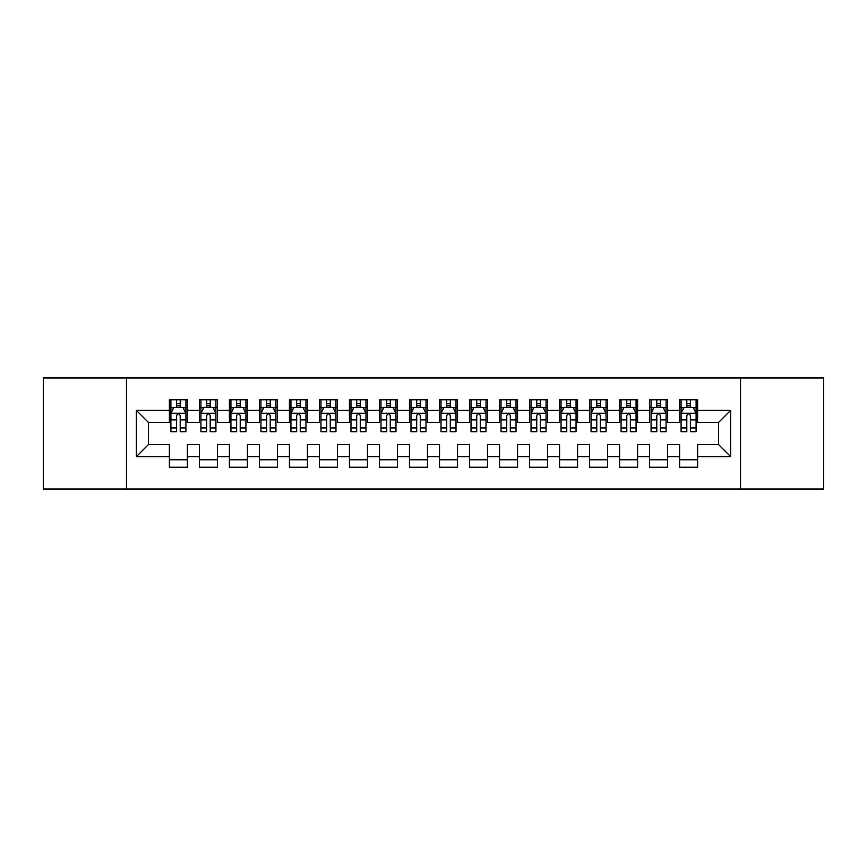 <?xml version="1.0" encoding="UTF-8"?>
<svg xmlns="http://www.w3.org/2000/svg" width="867" height="867" viewBox="0 0 867 867"><rect width="100%" height="100%" fill="white"/><g stroke="black" fill="none" stroke-linecap="round" stroke-linejoin="round"><path stroke-width="1.3" d="M740.516 489.021L823.65 489.021L823.65 377.979L740.516 377.979L740.516 489.021L126.484 489.021L126.484 377.979L43.35 377.979L43.35 489.021L126.484 489.021M740.516 377.979L126.484 377.979M136.39 456.606L136.39 410.394L169.401 410.394L169.401 422.392L148.387 422.392L148.387 444.608L136.39 456.606L169.401 456.606L169.401 467.259L187.402 467.259L187.402 456.606L199.41 456.606L199.41 467.259L217.422 467.259L217.422 456.606L229.419 456.606L229.419 467.259L247.431 467.259L247.431 456.606L259.428 456.606L259.428 467.259L277.44 467.259L277.44 456.606L289.448 456.606L289.448 467.259L307.449 467.259L307.449 456.606L319.457 456.606L319.457 467.259L337.458 467.259L337.458 456.606L349.466 456.606L349.466 467.259L367.478 467.259L367.478 456.606L379.475 456.606L379.475 467.259L397.487 467.259L397.487 456.606L409.495 456.606L409.495 467.259L427.496 467.259L427.496 456.606L439.504 456.606L439.504 467.259L457.505 467.259L457.505 456.606L469.513 456.606L469.513 467.259L487.525 467.259L487.525 456.606L499.522 456.606L499.522 467.259L517.534 467.259L517.534 456.606L529.542 456.606L529.542 467.259L547.543 467.259L547.543 456.606L559.551 456.606L559.551 467.259L577.552 467.259L577.552 456.606L589.56 456.606L589.56 467.259L607.572 467.259L607.572 456.606L619.569 456.606L619.569 467.259L637.581 467.259L637.581 456.606L649.578 456.606L649.578 467.259L667.59 467.259L667.59 456.606L679.598 456.606L679.598 467.259L697.599 467.259L697.599 444.608L718.613 444.608L718.613 422.392L697.599 422.392L697.599 410.394L730.61 410.394L730.61 456.606L697.599 456.606M697.599 410.394L697.599 399.741L679.598 399.741L679.598 410.394L667.59 410.394L667.59 399.741L649.578 399.741L649.578 410.394L637.581 410.394L637.581 399.741L619.569 399.741L619.569 410.394L607.572 410.394L607.572 399.741L589.56 399.741L589.56 410.394L577.552 410.394L577.552 399.741L559.551 399.741L559.551 410.394L547.543 410.394L547.543 399.741L529.542 399.741L529.542 410.394L517.534 410.394L517.534 399.741L499.522 399.741L499.522 410.394L487.525 410.394L487.525 399.741L469.513 399.741L469.513 410.394L457.505 410.394L457.505 399.741L439.504 399.741L439.504 410.394L427.496 410.394L427.496 399.741L409.495 399.741L409.495 410.394L397.487 410.394L397.487 399.741L379.475 399.741L379.475 410.394L367.478 410.394L367.478 399.741L349.466 399.741L349.466 410.394L337.458 410.394L337.458 399.741L319.457 399.741L319.457 410.394L307.449 410.394L307.449 399.741L289.448 399.741L289.448 410.394L277.44 410.394L277.44 399.741L259.428 399.741L259.428 410.394L247.431 410.394L247.431 399.741L229.419 399.741L229.419 410.394L217.422 410.394L217.422 399.741L199.41 399.741L199.41 410.394L187.402 410.394L187.402 399.741L169.401 399.741L169.401 410.394M667.59 456.606L667.59 444.608L679.598 444.608L679.598 456.606M730.61 410.394L718.613 422.392M637.581 456.606L637.581 444.608L649.578 444.608L649.578 456.606M679.598 410.394L679.598 422.392L667.59 422.392L667.59 410.394M607.572 456.606L607.572 444.608L619.569 444.608L619.569 456.606M649.578 410.394L649.578 422.392L637.581 422.392L637.581 410.394M577.552 456.606L577.552 444.608L589.56 444.608L589.56 456.606M619.569 410.394L619.569 422.392L607.572 422.392L607.572 410.394M547.543 456.606L547.543 444.608L559.551 444.608L559.551 456.606M589.56 410.394L589.56 422.392L577.552 422.392L577.552 410.394M517.534 456.606L517.534 444.608L529.542 444.608L529.542 456.606M559.551 410.394L559.551 422.392L547.543 422.392L547.543 410.394M487.525 456.606L487.525 444.608L499.522 444.608L499.522 456.606M529.542 410.394L529.542 422.392L517.534 422.392L517.534 410.394M457.505 456.606L457.505 444.608L469.513 444.608L469.513 456.606M499.522 410.394L499.522 422.392L487.525 422.392L487.525 410.394M427.496 456.606L427.496 444.608L439.504 444.608L439.504 456.606M469.513 410.394L469.513 422.392L457.505 422.392L457.505 410.394M397.487 456.606L397.487 444.608L409.495 444.608L409.495 456.606M439.504 410.394L439.504 422.392L427.496 422.392L427.496 410.394M367.478 456.606L367.478 444.608L379.475 444.608L379.475 456.606M409.495 410.394L409.495 422.392L397.487 422.392L397.487 410.394M337.458 456.606L337.458 444.608L349.466 444.608L349.466 456.606M379.475 410.394L379.475 422.392L367.478 422.392L367.478 410.394M307.449 456.606L307.449 444.608L319.457 444.608L319.457 456.606M349.466 410.394L349.466 422.392L337.458 422.392L337.458 410.394M277.44 456.606L277.44 444.608L289.448 444.608L289.448 456.606M319.457 410.394L319.457 422.392L307.449 422.392L307.449 410.394M247.431 456.606L247.431 444.608L259.428 444.608L259.428 456.606M289.448 410.394L289.448 422.392L277.44 422.392L277.44 410.394M217.422 456.606L217.422 444.608L229.419 444.608L229.419 456.606M259.428 410.394L259.428 422.392L247.431 422.392L247.431 410.394M187.402 456.606L187.402 444.608L199.41 444.608L199.41 456.606M229.419 410.394L229.419 422.392L217.422 422.392L217.422 410.394M148.387 444.608L169.401 444.608L169.401 456.606M199.41 410.394L199.41 422.392L187.402 422.392L187.402 410.394M679.598 407.241L681.094 407.241M696.103 407.241L697.599 407.241M649.578 407.241L651.084 407.241M666.094 407.241L667.59 407.241M619.569 407.241L621.075 407.241M636.075 407.241L637.581 407.241M589.56 407.241L591.056 407.241M606.066 407.241L607.572 407.241M559.551 407.241L561.047 407.241M576.056 407.241L577.552 407.241M529.542 407.241L531.038 407.241M546.047 407.241L547.543 407.241M499.522 407.241L501.028 407.241M516.028 407.241L517.534 407.241M469.513 407.241L471.019 407.241M486.019 407.241L487.525 407.241M439.504 407.241L441 407.241M456.009 407.241L457.505 407.241M409.495 407.241L410.991 407.241M426 407.241L427.496 407.241M379.475 407.241L380.981 407.241M395.981 407.241L397.487 407.241M349.466 407.241L350.972 407.241M365.972 407.241L367.478 407.241M319.457 407.241L320.953 407.241M335.962 407.241L337.458 407.241M289.448 407.241L290.944 407.241M305.953 407.241L307.449 407.241M259.428 407.241L260.934 407.241M275.944 407.241L277.44 407.241M229.419 407.241L230.925 407.241M245.925 407.241L247.431 407.241M199.41 407.241L200.906 407.241M215.916 407.241L217.422 407.241M169.401 407.241L170.897 407.241M185.906 407.241L187.402 407.241M169.401 459.759L187.402 459.759M199.41 459.759L217.422 459.759M229.419 459.759L247.431 459.759M259.428 459.759L277.44 459.759M289.448 459.759L307.449 459.759M319.457 459.759L337.458 459.759M349.466 459.759L367.478 459.759M379.475 459.759L397.487 459.759M409.495 459.759L427.496 459.759M439.504 459.759L457.505 459.759M469.513 459.759L487.525 459.759M499.522 459.759L517.534 459.759M529.542 459.759L547.543 459.759M559.551 459.759L577.552 459.759M589.56 459.759L607.572 459.759M619.569 459.759L637.581 459.759M649.578 459.759L667.59 459.759M679.598 459.759L697.599 459.759M136.39 410.394L148.387 422.392M718.613 444.608L730.61 456.606M180.206 403.643L176.597 403.643M185.906 427.94L180.206 427.94L180.206 431.701L185.906 431.701L185.906 413.396L182.904 407.392L173.899 407.392L170.897 413.396L170.897 431.701L176.597 431.701L176.597 427.94L170.897 427.94M170.897 413.396L170.897 399.741M185.906 413.396L185.906 399.741M176.597 407.392L176.597 399.741M180.206 399.741L180.206 407.392M180.206 427.94L180.206 415.64C179.003 413.331 177.8 413.331 176.597 415.64L176.597 427.94M180.206 407.241L176.597 407.241M210.215 403.643L206.617 403.643M215.916 427.94L210.215 427.94L210.215 431.701L215.916 431.701L215.916 413.396L212.914 407.392L203.908 407.392L200.906 413.396L200.906 431.701L206.617 431.701L206.617 427.94L200.906 427.94M200.906 413.396L200.906 399.741M215.916 413.396L215.916 399.741M206.617 407.392L206.617 399.741M210.215 399.741L210.215 407.392M210.215 427.94L210.215 415.64C209.012 413.331 207.82 413.331 206.617 415.64L206.617 427.94M210.215 407.241L206.617 407.241M240.224 403.643L236.626 403.643M245.925 427.94L240.224 427.94L240.224 431.701L245.925 431.701L245.925 413.396L242.923 407.392L233.927 407.392L230.925 413.396L230.925 431.701L236.626 431.701L236.626 427.94L230.925 427.94M230.925 413.396L230.925 399.741M245.925 413.396L245.925 399.741M236.626 407.392L236.626 399.741M240.224 399.741L240.224 407.392M240.224 427.94L240.224 415.64C239.032 413.331 237.829 413.331 236.626 415.64L236.626 427.94M240.224 407.241L236.626 407.241M270.233 403.643L266.635 403.643M275.944 427.94L270.233 427.94L270.233 431.701L275.944 431.701L275.944 413.396L272.942 407.392L263.936 407.392L260.934 413.396L260.934 431.701L266.635 431.701L266.635 427.94L260.934 427.94M260.934 413.396L260.934 399.741M275.944 413.396L275.944 399.741M266.635 407.392L266.635 399.741M270.233 399.741L270.233 407.392M270.233 427.94L270.233 415.64C269.041 413.331 267.838 413.331 266.635 415.64L266.635 427.94M270.233 407.241L266.635 407.241M300.253 403.643L296.644 403.643M305.953 427.94L300.253 427.94L300.253 431.701L305.953 431.701L305.953 413.396L302.951 407.392L293.946 407.392L290.944 413.396L290.944 431.701L296.644 431.701L296.644 427.94L290.944 427.94M290.944 413.396L290.944 399.741M305.953 413.396L305.953 399.741M296.644 407.392L296.644 399.741M300.253 399.741L300.253 407.392M300.253 427.94L300.253 415.64C299.05 413.331 297.847 413.331 296.644 415.64L296.644 427.94M300.253 407.241L296.644 407.241M330.262 403.643L326.664 403.643M335.962 427.94L330.262 427.94L330.262 431.701L335.962 431.701L335.962 413.396L332.961 407.392L323.955 407.392L320.953 413.396L320.953 431.701L326.664 431.701L326.664 427.94L320.953 427.94M320.953 413.396L320.953 399.741M335.962 413.396L335.962 399.741M326.664 407.392L326.664 399.741M330.262 399.741L330.262 407.392M330.262 427.94L330.262 415.64C329.059 413.331 327.856 413.331 326.664 415.64L326.664 427.94M330.262 407.241L326.664 407.241M360.271 403.643L356.673 403.643M365.972 427.94L360.271 427.94L360.271 431.701L365.972 431.701L365.972 413.396L362.97 407.392L353.974 407.392L350.972 413.396L350.972 431.701L356.673 431.701L356.673 427.94L350.972 427.94M350.972 413.396L350.972 399.741M365.972 413.396L365.972 399.741M356.673 407.392L356.673 399.741M360.271 399.741L360.271 407.392M360.271 427.94L360.271 415.64C359.068 413.331 357.876 413.331 356.673 415.64L356.673 427.94M360.271 407.241L356.673 407.241M390.28 403.643L386.682 403.643M395.981 427.94L390.28 427.94L390.28 431.701L395.981 431.701L395.981 413.396L392.989 407.392L383.983 407.392L380.981 413.396L380.981 431.701L386.682 431.701L386.682 427.94L380.981 427.94M380.981 413.396L380.981 399.741M395.981 413.396L395.981 399.741M386.682 407.392L386.682 399.741M390.28 399.741L390.28 407.392M390.28 427.94L390.28 415.64C389.088 413.331 387.885 413.331 386.682 415.64L386.682 427.94M390.28 407.241L386.682 407.241M420.3 403.643L416.691 403.643M426 427.94L420.3 427.94L420.3 431.701L426 431.701L426 413.396L422.998 407.392L413.993 407.392L410.991 413.396L410.991 431.701L416.691 431.701L416.691 427.94L410.991 427.94M410.991 413.396L410.991 399.741M426 413.396L426 399.741M416.691 407.392L416.691 399.741M420.3 399.741L420.3 407.392M420.3 427.94L420.3 415.64C419.097 413.331 417.894 413.331 416.691 415.64L416.691 427.94M420.3 407.241L416.691 407.241M450.309 403.643L446.7 403.643M456.009 427.94L450.309 427.94L450.309 431.701L456.009 431.701L456.009 413.396L453.007 407.392L444.002 407.392L441 413.396L441 431.701L446.7 431.701L446.7 427.94L441 427.94M441 413.396L441 399.741M456.009 413.396L456.009 399.741M446.7 407.392L446.7 399.741M450.309 399.741L450.309 407.392M450.309 427.94L450.309 415.64C449.106 413.331 447.903 413.331 446.7 415.64L446.7 427.94M450.309 407.241L446.7 407.241M480.318 403.643L476.72 403.643M486.019 427.94L480.318 427.94L480.318 431.701L486.019 431.701L486.019 413.396L483.017 407.392L474.011 407.392L471.019 413.396L471.019 431.701L476.72 431.701L476.72 427.94L471.019 427.94M471.019 413.396L471.019 399.741M486.019 413.396L486.019 399.741M476.72 407.392L476.72 399.741M480.318 399.741L480.318 407.392M480.318 427.94L480.318 415.64C479.115 413.331 477.923 413.331 476.72 415.64L476.72 427.94M480.318 407.241L476.72 407.241M510.327 403.643L506.729 403.643M516.028 427.94L510.327 427.94L510.327 431.701L516.028 431.701L516.028 413.396L513.026 407.392L504.03 407.392L501.028 413.396L501.028 431.701L506.729 431.701L506.729 427.94L501.028 427.94M501.028 413.396L501.028 399.741M516.028 413.396L516.028 399.741M506.729 407.392L506.729 399.741M510.327 399.741L510.327 407.392M510.327 427.94L510.327 415.64C509.135 413.331 507.932 413.331 506.729 415.64L506.729 427.94M510.327 407.241L506.729 407.241M540.336 403.643L536.738 403.643M546.047 427.94L540.336 427.94L540.336 431.701L546.047 431.701L546.047 413.396L543.045 407.392L534.039 407.392L531.038 413.396L531.038 431.701L536.738 431.701L536.738 427.94L531.038 427.94M531.038 413.396L531.038 399.741M546.047 413.396L546.047 399.741M536.738 407.392L536.738 399.741M540.336 399.741L540.336 407.392M540.336 427.94L540.336 415.64C539.144 413.331 537.941 413.331 536.738 415.64L536.738 427.94M540.336 407.241L536.738 407.241M570.356 403.643L566.747 403.643M576.056 427.94L570.356 427.94L570.356 431.701L576.056 431.701L576.056 413.396L573.054 407.392L564.049 407.392L561.047 413.396L561.047 431.701L566.747 431.701L566.747 427.94L561.047 427.94M561.047 413.396L561.047 399.741M576.056 413.396L576.056 399.741M566.747 407.392L566.747 399.741M570.356 399.741L570.356 407.392M570.356 427.94L570.356 415.64C569.153 413.331 567.95 413.331 566.747 415.64L566.747 427.94M570.356 407.241L566.747 407.241M600.365 403.643L596.767 403.643M606.066 427.94L600.365 427.94L600.365 431.701L606.066 431.701L606.066 413.396L603.064 407.392L594.058 407.392L591.056 413.396L591.056 431.701L596.767 431.701L596.767 427.94L591.056 427.94M591.056 413.396L591.056 399.741M606.066 413.396L606.066 399.741M596.767 407.392L596.767 399.741M600.365 399.741L600.365 407.392M600.365 427.94L600.365 415.64C599.162 413.331 597.97 413.331 596.767 415.64L596.767 427.94M600.365 407.241L596.767 407.241M630.374 403.643L626.776 403.643M636.075 427.94L630.374 427.94L630.374 431.701L636.075 431.701L636.075 413.396L633.073 407.392L624.077 407.392L621.075 413.396L621.075 431.701L626.776 431.701L626.776 427.94L621.075 427.94M621.075 413.396L621.075 399.741M636.075 413.396L636.075 399.741M626.776 407.392L626.776 399.741M630.374 399.741L630.374 407.392M630.374 427.94L630.374 415.64C629.182 413.331 627.979 413.331 626.776 415.64L626.776 427.94M630.374 407.241L626.776 407.241M660.383 403.643L656.785 403.643M666.094 427.94L660.383 427.94L660.383 431.701L666.094 431.701L666.094 413.396L663.092 407.392L654.086 407.392L651.084 413.396L651.084 431.701L656.785 431.701L656.785 427.94L651.084 427.94M651.084 413.396L651.084 399.741M666.094 413.396L666.094 399.741M656.785 407.392L656.785 399.741M660.383 399.741L660.383 407.392M660.383 427.94L660.383 415.64C659.191 413.331 657.988 413.331 656.785 415.64L656.785 427.94M660.383 407.241L656.785 407.241M690.403 403.643L686.794 403.643M696.103 427.94L690.403 427.94L690.403 431.701L696.103 431.701L696.103 413.396L693.101 407.392L684.096 407.392L681.094 413.396L681.094 431.701L686.794 431.701L686.794 427.94L681.094 427.94M681.094 413.396L681.094 399.741M696.103 413.396L696.103 399.741M686.794 407.392L686.794 399.741M690.403 399.741L690.403 407.392M690.403 427.94L690.403 415.64C689.2 413.331 687.997 413.331 686.794 415.64L686.794 427.94M690.403 407.241L686.794 407.241M185.831 413.245L170.972 413.245M170.897 407.75L173.725 407.75M183.089 407.75L185.906 407.75M176.597 419.888L170.897 419.888M185.906 419.888L180.206 419.888M180.206 405.55L176.597 405.55M215.84 413.245L200.981 413.245M200.906 407.75L203.734 407.75M213.098 407.75L215.916 407.75M206.617 419.888L200.906 419.888M215.916 419.888L210.215 419.888M210.215 405.55L206.617 405.55M245.849 413.245L231.001 413.245M230.925 407.75L233.743 407.75M243.107 407.75L245.925 407.75M236.626 419.888L230.925 419.888M245.925 419.888L240.224 419.888M240.224 405.55L236.626 405.55M275.869 413.245L261.01 413.245M260.934 407.75L263.752 407.75M273.116 407.75L275.944 407.75M266.635 419.888L260.934 419.888M275.944 419.888L270.233 419.888M270.233 405.55L266.635 405.55M305.878 413.245L291.019 413.245M290.944 407.75L293.761 407.75M303.125 407.75L305.953 407.75M296.644 419.888L290.944 419.888M305.953 419.888L300.253 419.888M300.253 405.55L296.644 405.55M335.887 413.245L321.028 413.245M320.953 407.75L323.781 407.75M333.145 407.75L335.962 407.75M326.664 419.888L320.953 419.888M335.962 419.888L330.262 419.888M330.262 405.55L326.664 405.55M365.896 413.245L351.048 413.245M350.972 407.75L353.79 407.75M363.154 407.75L365.972 407.75M356.673 419.888L350.972 419.888M365.972 419.888L360.271 419.888M360.271 405.55L356.673 405.55M395.916 413.245L381.057 413.245M380.981 407.75L383.799 407.75M393.163 407.75L395.981 407.75M386.682 419.888L380.981 419.888M395.981 419.888L390.28 419.888M390.28 405.55L386.682 405.55M425.925 413.245L411.066 413.245M410.991 407.75L413.808 407.75M423.172 407.75L426 407.75M416.691 419.888L410.991 419.888M426 419.888L420.3 419.888M420.3 405.55L416.691 405.55M455.934 413.245L441.075 413.245M441 407.75L443.828 407.75M453.192 407.75L456.009 407.75M446.7 419.888L441 419.888M456.009 419.888L450.309 419.888M450.309 405.55L446.7 405.55M485.943 413.245L471.084 413.245M471.019 407.75L473.837 407.75M483.201 407.75L486.019 407.75M476.72 419.888L471.019 419.888M486.019 419.888L480.318 419.888M480.318 405.55L476.72 405.55M515.952 413.245L501.104 413.245M501.028 407.75L503.846 407.75M513.21 407.75L516.028 407.75M506.729 419.888L501.028 419.888M516.028 419.888L510.327 419.888M510.327 405.55L506.729 405.55M545.972 413.245L531.113 413.245M531.038 407.75L533.855 407.75M543.219 407.75L546.047 407.75M536.738 419.888L531.038 419.888M546.047 419.888L540.336 419.888M540.336 405.55L536.738 405.55M575.981 413.245L561.122 413.245M561.047 407.75L563.875 407.75M573.239 407.75L576.056 407.75M566.747 419.888L561.047 419.888M576.056 419.888L570.356 419.888M570.356 405.55L566.747 405.55M605.99 413.245L591.131 413.245M591.056 407.75L593.884 407.75M603.248 407.75L606.066 407.75M596.767 419.888L591.056 419.888M606.066 419.888L600.365 419.888M600.365 405.55L596.767 405.55M635.999 413.245L621.151 413.245M621.075 407.75L623.893 407.75M633.257 407.75L636.075 407.75M626.776 419.888L621.075 419.888M636.075 419.888L630.374 419.888M630.374 405.55L626.776 405.55M666.019 413.245L651.16 413.245M651.084 407.75L653.902 407.75M663.266 407.75L666.094 407.75M656.785 419.888L651.084 419.888M666.094 419.888L660.383 419.888M660.383 405.55L656.785 405.55M696.028 413.245L681.169 413.245M681.094 407.75L683.911 407.75M693.275 407.75L696.103 407.75M686.794 419.888L681.094 419.888M696.103 419.888L690.403 419.888M690.403 405.55L686.794 405.55"/></g></svg>
